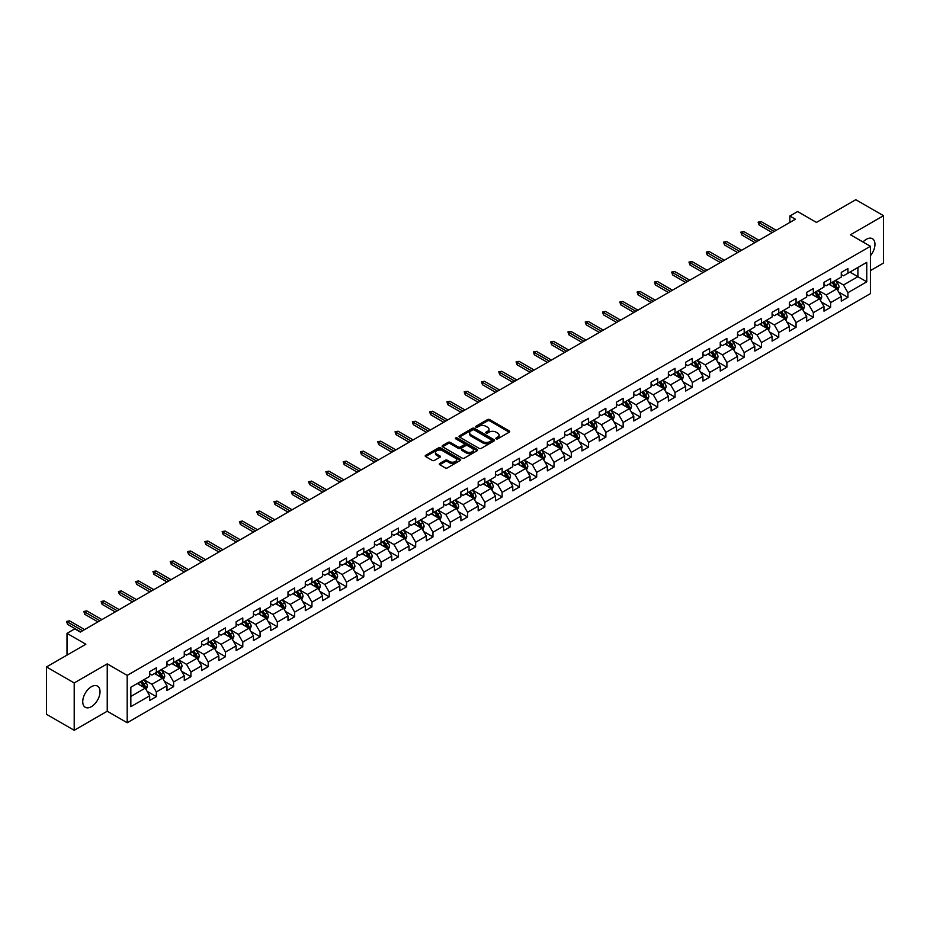 <?xml version="1.0" encoding="UTF-8"?>
<svg xmlns="http://www.w3.org/2000/svg" width="930" height="930" viewBox="0 0 930 930"><rect width="100%" height="100%" fill="white"/><g stroke="black" fill="none" stroke-linecap="round" stroke-linejoin="round"><path stroke-width="1.4" d="M496.178 438.844A1.081 0.616 0 0 0 497.701 438.844L509.256 432.171A1.535 0.884 0 0 0 509.71 431.543A1.535 0.884 0 0 0 509.256 430.916L489.68 419.616A1.535 0.884 0 0 0 487.494 419.616L475.939 426.289A1.081 0.616 0 0 0 477.462 427.161L478.962 426.3A4.929 2.848 0 0 1 485.925 426.3L487.553 427.242A4.929 2.848 0 0 1 488.994 429.253A4.929 2.848 0 0 1 487.553 431.264L486.053 432.125A1.081 0.616 0 0 0 487.576 433.008L489.075 432.148A4.929 2.848 0 0 1 496.039 432.148L497.666 433.089A4.929 2.848 0 0 1 499.108 435.089A4.929 2.848 0 0 1 497.666 437.1L496.178 437.972A1.081 0.616 0 0 0 496.178 438.844L496.178 437.972M91.384 706.684A12.229 7.056 120 0 0 99.371 695.907A12.229 7.056 120 0 0 97.499 686.108A12.229 7.056 120 0 0 91.384 686.724A12.229 7.056 120 0 0 83.398 697.488A12.229 7.056 120 0 0 85.269 707.288A12.229 7.056 120 0 0 91.384 706.684M870.422 255.715A12.229 7.056 120 0 0 872.433 238.708A12.229 7.056 120 0 0 866.318 239.312A12.229 7.056 120 0 0 862.994 241.998M439.739 463.454A1.535 0.884 0 0 0 439.286 464.082A1.535 0.884 0 0 0 439.739 464.709L445.238 467.883A1.535 0.884 0 0 0 447.411 467.883L460.245 460.466A1.535 0.884 0 0 0 460.699 459.839A1.535 0.884 0 0 0 460.245 459.211L440.669 447.911A1.535 0.884 0 0 0 438.495 447.911L425.649 455.316A1.535 0.884 0 0 0 425.208 455.944A1.535 0.884 0 0 0 425.649 456.572L432.287 460.408A1.535 0.884 0 0 0 434.461 460.408L439.96 457.235A1.535 0.884 0 0 0 440.413 456.607A1.535 0.884 0 0 0 439.96 455.979L436.67 454.073A4.115 2.372 0 0 1 435.461 452.399A4.115 2.372 0 0 1 438.007 450.201A4.115 2.372 0 0 1 442.482 450.713L455.375 458.165A4.115 2.372 0 0 1 456.584 459.839A4.115 2.372 0 0 1 454.049 462.036A4.115 2.372 0 0 1 449.562 461.524L447.411 460.28A1.535 0.884 0 0 0 445.238 460.28L439.739 463.454L439.739 464.709M870.422 270.607L883.5 263.05L883.5 215.702L855.798 199.706L816.447 222.421L797.603 211.54L789.849 216.027L795.394 219.224L80.306 632.075L74.76 628.878L67.007 633.353L67.007 655.104M74.202 682.946L74.202 730.294L107.241 711.229L107.241 663.869L74.202 682.946L46.5 666.95L85.851 644.234L67.007 633.353M107.241 663.869L127.189 675.389L870.422 246.287L870.422 293.636L127.189 722.75L127.189 675.389M883.5 215.702L850.473 234.767L870.422 246.287M479.066 448.341A1.535 0.884 0 0 0 481.24 448.341L494.086 440.936A1.535 0.884 0 0 0 494.528 440.309A1.535 0.884 0 0 0 494.086 439.681L474.498 428.37A1.535 0.884 0 0 0 472.324 428.37L459.49 435.786A1.535 0.884 0 0 0 459.036 436.414A1.535 0.884 0 0 0 459.49 437.042L479.066 448.341M456.165 439.076A1.081 0.616 0 0 1 457.258 439.227L477.148 450.713L464.326 458.118A1.535 0.884 0 0 1 462.152 458.118L442.564 446.807L448.062 443.656L448.062 442.378L442.564 445.551A1.535 0.884 0 0 0 442.122 446.179A1.535 0.884 0 0 0 442.564 446.807L442.564 445.551M448.062 443.656A1.535 0.884 0 0 1 450.236 443.656L450.236 442.378A1.535 0.884 0 0 0 448.062 442.378M450.236 442.378L458.176 446.97A1.535 0.884 0 0 0 460.362 446.97L464 444.866A1.535 0.884 0 0 0 464.454 444.238A1.535 0.884 0 0 0 464 443.61L455.735 438.832A1.081 0.616 0 0 1 457.258 437.949L477.16 449.446A1.535 0.884 0 0 1 477.613 450.074A1.535 0.884 0 0 1 477.16 450.701L477.16 449.446M74.202 730.294L46.5 714.298L46.5 666.95M147.079 691.292L156.333 696.64L156.333 691.967L166.97 685.829L166.97 690.49L173.619 686.654L173.619 681.981L184.268 675.843L184.268 680.516L190.917 676.668L190.917 672.006L201.554 665.857L201.554 670.53L208.204 666.694L208.204 662.021L218.841 655.871L218.841 660.544L225.49 656.708L225.49 652.035L236.127 645.897L236.127 650.57L242.788 646.722L242.788 642.06L253.425 635.911L253.425 640.584L260.075 636.748L260.075 632.075L270.711 625.925L270.711 630.598L277.361 626.762L277.361 622.089L287.998 615.951L287.998 620.624L294.647 616.776L294.647 612.114L305.296 605.965L305.296 610.638L311.945 606.802L311.945 602.129L322.582 595.979L322.582 600.652L329.232 596.816L329.232 592.143L339.869 586.005L339.869 590.678L346.518 586.83L346.518 582.157L357.167 576.019L357.167 580.692L363.816 576.856L363.816 572.183L374.453 566.033L374.453 570.706L381.102 566.87L381.102 562.197L391.739 556.059L391.739 560.732L398.389 556.884L398.389 552.211L409.026 546.073L409.026 550.746L415.675 546.91L415.675 542.237L426.324 536.087L426.324 540.76L432.973 536.924L432.973 532.251L443.61 526.113L443.61 530.774L450.26 526.938L450.26 522.265L460.896 516.127L460.896 520.8L467.546 516.964L467.546 512.291L478.194 506.141L478.194 510.814L484.844 506.978L484.844 502.305L495.481 496.167L495.481 500.828L502.13 496.992L502.13 492.319L512.767 486.181L512.767 490.854L519.417 487.018L519.417 482.345L530.053 476.195L530.053 480.868L536.703 477.032L536.703 472.359L547.351 466.221L547.351 470.882L554.001 467.046L554.001 462.373L564.638 456.235L564.638 460.908L571.287 457.06L571.287 452.399L581.924 446.249L581.924 450.922L588.574 447.086L588.574 442.413L599.222 436.275L599.222 440.936L605.872 437.1L605.872 432.427L616.509 426.289L616.509 430.962L623.158 427.114L623.158 422.452L633.795 416.303L633.795 420.976L640.444 417.14L640.444 412.467L651.081 406.329L651.081 410.99L657.731 407.154L657.731 402.481L668.379 396.343L668.379 401.016L675.029 397.168L675.029 392.507L685.666 386.357L685.666 391.03L692.315 387.194L692.315 382.521L702.952 376.371L702.952 381.044L709.602 377.208L709.602 372.535L720.25 366.397L720.25 371.07L726.9 367.222L726.9 362.561L737.537 356.411L737.537 361.084L744.186 357.248L744.186 352.575L754.823 346.425L754.823 351.098L761.472 347.262L761.472 342.589L772.109 336.451L772.109 341.124L778.759 337.276L778.759 332.615L789.407 326.465L789.407 331.138L796.057 327.302L796.057 322.629L806.694 316.479L806.694 321.152L813.343 317.316L813.343 312.643L823.98 306.505L823.98 311.178L830.63 307.33L830.63 302.657L841.278 296.519L841.278 301.192L847.928 297.356L847.928 292.683L866.76 281.802L866.76 262.353L857.902 267.468L857.902 276.687L866.76 281.802M156.333 696.64L149.684 700.476L149.684 695.803L130.839 706.684L130.839 687.235L149.684 676.354L149.684 671.681L156.333 667.845L156.333 672.518L166.97 666.368L166.97 661.695L173.619 657.859L173.619 662.532L184.268 656.382L184.268 651.721L190.917 647.873L190.917 652.546L201.554 646.408L201.554 641.735L208.204 637.899L208.204 642.572L218.841 636.422L218.841 631.749L225.49 627.913L225.49 632.586L236.127 626.436L236.127 621.775L242.788 617.927L242.788 622.6L253.425 616.462L253.425 611.789L260.075 607.953L260.075 612.626L270.711 606.476L270.711 601.803L277.361 597.967L277.361 602.64L287.998 596.49L287.998 591.829L294.647 587.981L294.647 592.654L305.296 586.516L305.296 581.843L311.945 578.007L311.945 582.668L322.582 576.53L322.582 571.857L329.232 568.021L329.232 572.694L339.869 566.544L339.869 561.883L346.518 558.035L346.518 562.708L357.167 556.57L357.167 551.897L363.816 548.061L363.816 552.722L374.453 546.584L374.453 541.911L381.102 538.075L381.102 542.748L391.739 536.598L391.739 531.937L398.389 528.089L398.389 532.762L409.026 526.624L409.026 521.951L415.675 518.115L415.675 522.776L426.324 516.638L426.324 511.965L432.973 508.129L432.973 512.802L443.61 506.652L443.61 501.979L450.26 498.143L450.26 502.816L460.896 496.678L460.896 492.005L467.546 488.169L467.546 492.83L478.194 486.692L478.194 482.019L484.844 478.183L484.844 482.856L495.481 476.706L495.481 472.033L502.13 468.197L502.13 472.87L512.767 466.732L512.767 462.059L519.417 458.223L519.417 462.884L530.053 456.746L530.053 452.073L536.703 448.237L536.703 452.91L547.351 446.76L547.351 442.087L554.001 438.251L554.001 442.924L564.638 436.786L564.638 432.113L571.287 428.265L571.287 432.938L581.924 426.8L581.924 422.127L588.574 418.291L588.574 422.964L599.222 416.814L599.222 412.141L605.872 408.305L605.872 412.978L616.509 406.84L616.509 402.167L623.158 398.319L623.158 402.992L633.795 396.854L633.795 392.181L640.444 388.345L640.444 393.018L651.081 386.868L651.081 382.195L657.731 378.359L657.731 383.032L668.379 376.894L668.379 372.221L675.029 368.373L675.029 373.046L685.666 366.908L685.666 362.235L692.315 358.399L692.315 363.072L702.952 356.922L702.952 352.249L709.602 348.413L709.602 353.086L720.25 346.937L720.25 342.275L726.9 338.427L726.9 343.1L737.537 336.962L737.537 332.289L744.186 328.453L744.186 333.126L754.823 326.976L754.823 322.303L761.472 318.467L761.472 323.14L772.109 316.991L772.109 312.329L778.759 308.481L778.759 313.154L789.407 307.016L789.407 302.343L796.057 298.507L796.057 303.168L806.694 297.03L806.694 292.357L813.343 288.521L813.343 293.194L823.98 287.045L823.98 282.383L830.63 278.535L830.63 283.208L841.278 277.07L841.278 272.397L847.928 268.561L847.928 273.222L866.76 262.353M154.566 673.541L162.541 678.144L151.904 684.282L143.918 679.679M149.684 673.797L151.904 675.075L156.333 672.518M151.904 684.282L156.333 691.967M162.541 678.144L166.97 685.829M171.852 663.555L179.827 668.159L169.19 674.308L161.216 669.693M166.97 663.811L169.19 665.09L173.619 662.532M169.19 674.308L173.619 681.981M179.827 668.159L184.268 675.843M189.139 653.569L197.125 658.184L186.477 664.322L178.502 659.719M184.268 653.825L186.477 655.104L190.917 652.546M186.477 664.322L190.917 672.006M197.125 658.184L201.554 665.857M206.425 643.595L214.412 648.198L203.775 654.336L195.788 649.733M201.554 643.851L203.775 645.129L208.204 642.572M203.775 654.336L208.204 662.021M214.412 648.198L218.841 655.871M223.723 633.609L231.698 638.213L221.061 644.362L213.075 639.747M218.841 633.865L221.061 635.144L225.49 632.586M221.061 644.362L225.49 652.035M231.698 638.213L236.127 645.897M241.01 623.623L248.984 628.238L238.347 634.376L230.373 629.773M236.127 623.879L238.347 625.158L242.788 622.6M238.347 634.376L242.788 642.06M248.984 628.238L253.425 635.911M258.296 613.649L266.282 618.252L255.634 624.39L247.659 619.787M253.425 613.905L255.634 615.183L260.075 612.626M255.634 624.39L260.075 632.075M266.282 618.252L270.711 625.925M275.594 603.663L283.569 608.267L272.932 614.416L264.945 609.801M270.711 603.919L272.932 605.198L277.361 602.64M272.932 614.416L277.361 622.089M283.569 608.267L287.998 615.951M292.88 593.677L300.855 598.292L290.218 604.43L282.243 599.827M287.998 593.933L290.218 595.212L294.647 592.654M290.218 604.43L294.647 612.114M300.855 598.292L305.296 605.965M310.167 583.703L318.153 588.306L307.505 594.444L299.53 589.841M305.296 583.959L307.505 585.237L311.945 582.668M307.505 594.444L311.945 602.129M318.153 588.306L322.582 595.979M327.453 573.717L335.439 578.321L324.803 584.47L316.816 579.855M322.582 573.973L324.803 575.251L329.232 572.694M324.803 584.47L329.232 592.143M335.439 578.321L339.869 586.005M344.751 563.731L352.726 568.346L342.089 574.484L334.103 569.881M339.869 563.987L342.089 565.266L346.518 562.708M342.089 574.484L346.518 582.157M352.726 568.346L357.167 576.019M362.037 553.757L370.012 558.36L359.375 564.498L351.401 559.895M357.167 554.013L359.375 555.291L363.816 552.722M359.375 564.498L363.816 572.183M370.012 558.36L374.453 566.033M379.324 543.771L387.31 548.375L376.662 554.524L368.687 549.909M374.453 544.027L376.662 545.306L381.102 542.748M376.662 554.524L381.102 562.197M387.31 548.375L391.739 556.059M396.622 533.785L404.597 538.389L393.96 544.538L385.973 539.935M391.739 534.041L393.96 535.32L398.389 532.762M393.96 544.538L398.389 552.211M404.597 538.389L409.026 546.073M413.908 523.799L421.883 528.414L411.246 534.552L403.271 529.949M409.026 524.067L411.246 525.345L415.675 522.776M411.246 534.552L415.675 542.237M421.883 528.414L426.324 536.087M431.195 513.825L439.181 518.428L428.532 524.578L420.558 519.963M426.324 514.081L428.532 515.36L432.973 512.802M428.532 524.578L432.973 532.251M439.181 518.428L443.61 526.113M448.481 503.839L456.467 508.443L445.83 514.592L437.844 509.989M443.61 504.095L445.83 505.374L450.26 502.816M445.83 514.592L450.26 522.265M456.467 508.443L460.896 516.127M465.779 493.853L473.754 498.468L463.117 504.606L455.13 500.003M460.896 494.109L463.117 495.399L467.546 492.83M463.117 504.606L467.546 512.291M473.754 498.468L478.194 506.141M483.065 483.879L491.04 488.483L480.403 494.632L472.428 490.017M478.194 484.135L480.403 485.414L484.844 482.856M480.403 494.632L484.844 502.305M491.04 488.483L495.481 496.167M497.701 484.646L489.715 480.043M502.13 492.319L497.69 484.646L508.338 478.497L500.352 473.893M495.481 474.149L497.701 475.428M508.338 478.497L512.767 486.181M502.13 472.87L497.69 475.428M517.65 463.907L525.624 468.522L514.988 474.66L507.001 470.057M512.767 464.163L514.988 465.453L519.417 462.884M514.988 474.66L519.417 482.345M525.624 468.522L530.053 476.195M534.936 453.933L542.911 458.537L532.274 464.675L524.299 460.071M530.053 454.189L532.274 455.468L536.703 452.91M532.274 464.675L536.703 472.359M542.911 458.537L547.351 466.221M552.222 443.947L560.209 448.551L549.56 454.7L541.586 450.085M547.351 444.203L549.56 445.482L554.001 442.924M549.56 454.7L554.001 462.373M560.209 448.551L564.638 456.235M569.509 433.961L577.495 438.576L566.858 444.714L558.872 440.111M564.638 434.217L566.858 435.496L571.287 432.938M566.858 444.714L571.287 452.399M577.495 438.576L581.924 446.249M586.807 423.987L594.782 428.591L584.145 434.728L576.158 430.125M581.924 424.243L584.145 425.522L588.574 422.964M584.145 434.728L588.574 442.413M594.782 428.591L599.222 436.275M604.093 414.001L612.068 418.605L601.431 424.754L593.456 420.139M599.222 414.257L601.431 415.536L605.872 412.978M601.431 424.754L605.872 432.427M612.068 418.605L616.509 426.289M621.38 404.015L629.366 408.63L618.729 414.768L610.743 410.165M616.509 404.271L618.729 405.55L623.158 402.992M618.729 414.768L623.158 422.452M629.366 408.63L633.795 416.303M638.678 394.041L646.652 398.645L636.015 404.783L628.029 400.179M633.795 394.297L636.015 395.575L640.444 393.018M636.015 404.783L640.444 412.467M646.652 398.645L651.081 406.329M655.964 384.055L663.939 388.659L653.302 394.808L645.327 390.193M651.081 384.311L653.302 385.59L657.731 383.032M653.302 394.808L657.731 402.481M663.939 388.659L668.379 396.343M673.25 374.069L681.237 378.684L670.588 384.822L662.613 380.219M668.379 374.325L670.588 375.604L675.029 373.046M670.588 384.822L675.029 392.507M681.237 378.684L685.666 386.357M690.537 364.095L698.523 368.699L687.886 374.837L679.9 370.233M685.666 364.351L687.886 365.63L692.315 363.072M687.886 374.837L692.315 382.521M698.523 368.699L702.952 376.371M707.835 354.109L715.809 358.713L705.173 364.862L697.198 360.247M702.952 354.365L705.173 355.644L709.602 353.086M705.173 364.862L709.602 372.535M715.809 358.713L720.25 366.397M725.121 344.123L733.096 348.738L722.459 354.876L714.484 350.273M720.25 344.379L722.459 345.658L726.9 343.1M722.459 354.876L726.9 362.561M733.096 348.738L737.537 356.411M742.407 334.149L750.394 338.752L739.757 344.891L731.771 340.287M737.537 334.405L739.757 335.684L744.186 333.126M739.757 344.891L744.186 352.575M750.394 338.752L754.823 346.425M759.705 324.163L767.68 328.767L757.043 334.916L749.057 330.301M754.823 324.419L757.043 325.698L761.472 323.14M757.043 334.916L761.472 342.589M767.68 328.767L772.109 336.451M776.992 314.177L784.967 318.792L774.33 324.93L766.355 320.327M772.109 314.433L774.33 315.712L778.759 313.154M774.33 324.93L778.759 332.615M784.967 318.792L789.407 326.465M794.278 304.203L802.265 308.807L791.616 314.945L783.641 310.341M789.407 304.459L791.616 305.738L796.057 303.168M791.616 314.945L796.057 322.629M802.265 308.807L806.694 316.479M811.565 294.217L819.551 298.821L808.914 304.97L800.928 300.355M806.694 294.473L808.914 295.752L813.343 293.194M808.914 304.97L813.343 312.643M819.551 298.821L823.98 306.505M828.863 284.231L836.837 288.846L826.2 294.984L818.226 290.381M823.98 284.487L826.2 285.766L830.63 283.208M826.2 294.984L830.63 302.657M836.837 288.846L841.278 296.519M849.915 272.072L857.902 276.687L843.487 284.999L835.512 280.395M841.278 274.513L843.487 275.792L847.928 273.222M843.487 284.999L847.928 292.683M107.241 711.229L127.189 722.75M789.849 216.027L789.849 222.421M130.839 696.442L145.254 688.13L137.268 683.515M145.254 688.13L149.684 695.803M838.674 292.008L847.928 297.356M821.376 301.994L830.63 307.33M804.09 311.969L813.343 317.316M786.803 321.954L796.057 327.302M769.505 331.94L778.759 337.276M752.219 341.915L761.472 347.262M734.933 351.9L744.186 357.248M717.646 361.886L726.9 367.222M700.348 371.861L709.602 377.208M683.062 381.846L692.315 387.194M665.775 391.832L675.029 397.168M648.477 401.807L657.731 407.154M631.191 411.792L640.444 417.14M613.905 421.778L623.158 427.114M596.618 431.764L605.872 437.1M579.32 441.738L588.574 447.086M562.034 451.724L571.287 457.06M544.748 461.71L554.001 467.046M527.45 471.684L536.703 477.032M510.163 481.67L519.417 487.018M492.877 491.656L502.13 496.992M475.579 501.63L484.844 506.978M458.292 511.616L467.546 516.964M441.006 521.602L450.26 526.938M423.72 531.576L432.973 536.924M406.422 541.562L415.675 546.91M389.135 551.548L398.389 556.884M371.849 561.522L381.102 566.87M354.551 571.508L363.816 576.856M337.265 581.494L346.518 586.83M319.978 591.468L329.232 596.816M302.692 601.454L311.945 606.802M285.394 611.44L294.647 616.776M268.107 621.414L277.361 626.762M250.821 631.4L260.075 636.748M233.523 641.386L242.788 646.722M216.237 651.36L225.49 656.708M198.95 661.346L208.204 666.694M181.664 671.332L190.917 676.668M164.366 681.306L173.619 686.654M496.608 438.995L497.666 438.379A4.929 2.848 0 0 0 499.108 436.379L499.108 435.089M488.994 429.253L488.994 430.532A4.929 2.848 0 0 1 487.553 432.543L486.483 433.159M509.256 430.916L509.256 432.171L489.68 420.895A1.535 0.884 0 0 0 487.494 420.895L476.369 427.312M494.086 439.681L494.086 440.936L474.498 429.648A1.535 0.884 0 0 0 472.324 429.648L459.501 437.053L459.49 435.786M491.366 440.75A1.081 0.616 0 0 0 491.366 439.867L474.172 429.939A1.081 0.616 0 0 0 472.649 429.939L471.068 430.857A4.929 2.848 0 0 0 469.627 432.869A4.929 2.848 0 0 0 471.068 434.88L482.821 441.657A4.929 2.848 0 0 0 489.785 441.657L491.366 440.75L491.366 442.029A1.081 0.616 0 0 0 491.679 441.587L491.679 440.309M469.627 432.869L469.627 434.147A4.929 2.848 0 0 0 471.068 436.158L471.068 434.88M491.366 442.029L489.785 442.936A4.929 2.848 0 0 1 482.821 442.936L471.068 436.158M450.236 443.656L458.176 448.248A1.535 0.884 0 0 0 460.362 448.248L464 446.144A1.535 0.884 0 0 0 464.454 445.517L464.454 444.238M466.418 451.724A4.115 2.372 0 0 0 470.906 452.236A4.115 2.372 0 0 0 473.451 450.039A4.115 2.372 0 0 0 472.242 448.365L467.697 445.737A1.535 0.884 0 0 0 465.523 445.737L461.885 447.842A1.535 0.884 0 0 0 461.431 448.469A1.535 0.884 0 0 0 461.885 449.097L466.418 451.724L466.418 453.003A4.115 2.372 0 0 0 470.906 453.515A4.115 2.372 0 0 0 473.451 451.317L473.451 450.039M461.431 448.469L461.431 449.748A1.535 0.884 0 0 0 461.885 450.376L461.885 449.097M466.418 453.003L461.885 450.376M456.584 459.839L456.584 461.117A4.115 2.372 0 0 1 454.049 463.314A4.115 2.372 0 0 1 449.562 462.803L447.411 461.559A1.535 0.884 0 0 0 445.238 461.559L439.762 464.721M435.461 452.399L435.461 453.677A4.115 2.372 0 0 0 436.67 455.363L436.67 454.073M439.937 457.246L436.67 455.363M460.245 459.211L460.245 460.466L440.669 449.19A1.535 0.884 0 0 0 438.495 449.19L425.673 456.584L425.649 455.316M837.721 290.358L839.034 287.033A4.15 2.395 -120 0 0 837.709 283.499L835.419 280.442M831.432 285.719L829.874 283.65M831.99 282.429L834.268 285.487A4.15 2.395 60 0 1 835.466 287.986L836.791 287.219A4.15 2.395 -120 0 0 835.605 284.719L833.315 281.662M832.28 282.267L834.815 285.65A2.116 1.221 60 0 1 835.198 286.289L836.791 287.219M774.225 231.442L759.124 222.723L759.124 225.037L758.124 222.154L759.124 222.723L761.124 221.573L776.213 230.291M759.124 225.037L772.226 232.593M758.124 222.154L761.124 221.573M820.423 300.344L821.748 297.019A4.15 2.395 -120 0 0 820.423 293.485L818.133 290.427M814.145 295.705L812.588 293.624M814.692 292.415L816.982 295.461A4.15 2.395 60 0 1 818.168 297.96L819.504 297.193A4.15 2.395 -120 0 0 818.319 294.694L816.029 291.648M814.982 292.241L817.528 295.635A2.116 1.221 60 0 1 817.912 296.275L819.504 297.193M803.136 310.318L804.45 307.005A4.15 2.395 -120 0 0 803.125 303.459L800.846 300.413M796.859 305.679L795.301 303.61M797.405 302.39L799.695 305.447A4.15 2.395 60 0 1 800.881 307.946L802.206 307.179A4.15 2.395 -120 0 0 801.021 304.68L798.731 301.622M797.696 302.227L800.23 305.61A2.116 1.221 60 0 1 800.614 306.261L802.206 307.179M756.927 241.428L741.838 232.709L741.838 235.011L740.838 232.14L741.838 232.709L743.826 231.558L758.927 240.277M741.838 235.011L754.939 242.579M740.838 232.14L743.826 231.558M739.641 251.402L724.54 242.695L724.54 244.997L723.552 242.114L724.54 242.695L726.539 241.544L741.64 250.251M724.54 244.997L737.641 252.565M723.552 242.114L726.539 241.544M785.85 320.304L787.164 316.979A4.15 2.395 -120 0 0 785.838 313.445L783.548 310.388M779.561 315.665L778.015 313.596M780.119 312.375L782.409 315.433A4.15 2.395 60 0 1 783.595 317.932L784.92 317.165A4.15 2.395 -120 0 0 783.734 314.666L781.444 311.608M780.41 312.213L782.944 315.596A2.116 1.221 60 0 1 783.327 316.235L784.92 317.165M768.552 330.29L769.877 326.965A4.15 2.395 -120 0 0 768.552 323.431L766.262 320.373M762.275 325.651L760.717 323.57M762.821 322.361L765.111 325.407A4.15 2.395 60 0 1 766.308 327.906L767.634 327.139A4.15 2.395 -120 0 0 766.448 324.64L764.158 321.594M763.112 322.187L765.657 325.581A2.116 1.221 60 0 1 766.041 326.221L767.634 327.139M751.266 340.264L752.591 336.951A4.15 2.395 -120 0 0 751.254 333.405L748.976 330.359M744.988 335.625L743.43 333.556M745.535 332.336L747.825 335.393A4.15 2.395 60 0 1 749.01 337.892L750.347 337.125A4.15 2.395 -120 0 0 749.15 334.626L746.871 331.568M745.825 332.173L748.359 335.556A2.116 1.221 60 0 1 748.743 336.207L750.347 337.125M722.354 261.388L707.253 252.669L707.253 254.983L706.254 252.1L707.253 252.669L709.253 251.519L724.342 260.237M707.253 254.983L720.355 262.539M706.254 252.1L709.253 251.519M705.056 271.374L689.967 262.655L689.967 264.957L688.967 262.086L689.967 262.655L691.967 261.504L707.056 270.223M689.967 264.957L703.068 272.525M688.967 262.086L691.967 261.504M687.77 281.36L672.681 272.641L672.681 274.943L671.681 272.06L672.681 272.641L674.669 271.49L689.769 280.197M672.681 274.943L685.782 282.511M671.681 272.06L674.669 271.49M733.979 350.25L735.293 346.925A4.15 2.395 -120 0 0 733.968 343.391L731.678 340.334M727.69 345.611L726.144 343.542M728.248 342.321L730.538 345.379A4.15 2.395 60 0 1 731.724 347.878L733.049 347.111A4.15 2.395 -120 0 0 731.864 344.612L729.573 341.554M728.539 342.159L731.073 345.542A2.116 1.221 60 0 1 731.457 346.181L733.049 347.111M670.484 291.334L655.383 282.615L655.383 284.929L654.394 282.046L655.383 282.615L657.382 281.465L672.471 290.183M655.383 284.929L668.484 292.485M654.394 282.046L657.382 281.465M716.693 360.236L718.007 356.911A4.15 2.395 -120 0 0 716.681 353.377L714.391 350.319M710.404 355.597L708.846 353.516M710.962 352.307L713.24 355.353A4.15 2.395 60 0 1 714.438 357.852L715.763 357.085A4.15 2.395 -120 0 0 714.577 354.586L712.287 351.54M711.241 352.133L713.787 355.527A2.116 1.221 60 0 1 714.17 356.167L715.763 357.085M653.197 301.32L638.096 292.601L638.096 294.903L637.096 292.032L638.096 292.601L640.096 291.45L655.185 300.169M638.096 294.903L651.198 302.471M637.096 292.032L640.096 291.45M699.395 370.21L700.72 366.897A4.15 2.395 -120 0 0 699.395 363.351L697.105 360.305M693.117 365.571L691.56 363.502M693.664 362.281L695.954 365.339A4.15 2.395 60 0 1 697.14 367.838L698.477 367.071A4.15 2.395 -120 0 0 697.279 364.572L695.001 361.514M693.954 362.119L696.5 365.502A2.116 1.221 60 0 1 696.884 366.153L698.477 367.071M635.899 311.306L620.81 302.587L620.81 304.889L619.81 302.006L620.81 302.587L622.798 301.436L637.899 310.143M620.81 304.889L633.911 312.457M619.81 302.006L622.798 301.436M682.109 380.196L683.422 376.871A4.15 2.395 -120 0 0 682.097 373.337L679.818 370.279M675.831 375.557L674.273 373.488M676.377 372.267L678.668 375.325A4.15 2.395 60 0 1 679.853 377.824L681.179 377.057A4.15 2.395 -120 0 0 679.993 374.558L677.703 371.5M676.668 372.105L679.202 375.488A2.116 1.221 60 0 1 679.586 376.127L681.179 377.057M618.613 321.28L603.512 312.573L603.512 314.875L602.524 311.992L603.512 312.573L605.511 311.411L620.612 320.129M603.512 314.875L616.613 322.431M602.524 311.992L605.511 311.411M664.822 390.182L666.136 386.857A4.15 2.395 -120 0 0 664.811 383.323L662.52 380.265M658.533 385.543L656.987 383.462M659.091 382.253L661.381 385.299A4.15 2.395 60 0 1 662.567 387.798L663.892 387.031A4.15 2.395 -120 0 0 662.706 384.532L660.416 381.486M659.382 382.079L661.916 385.473A2.116 1.221 60 0 1 662.3 386.113L663.892 387.031M601.326 331.266L586.226 322.547L586.226 324.849L585.226 321.978L586.226 322.547L588.225 321.396L603.314 330.115M586.226 324.849L599.327 332.417M585.226 321.978L588.225 321.396M647.524 400.156L648.849 396.843A4.15 2.395 -120 0 0 647.524 393.309L645.234 390.251M641.247 395.517L639.689 393.448M641.793 392.228L644.083 395.285A4.15 2.395 60 0 1 645.269 397.784L646.606 397.017A4.15 2.395 -120 0 0 645.42 394.518L643.13 391.46M642.084 392.065L644.63 395.459A2.116 1.221 60 0 1 645.013 396.099L646.606 397.017M584.028 341.252L568.939 332.533L568.939 334.835L567.939 331.952L568.939 332.533L570.927 331.382L586.028 340.089M568.939 334.835L582.041 342.403M567.939 331.952L570.927 331.382M630.238 410.142L631.551 406.817A4.15 2.395 -120 0 0 630.226 403.283L627.948 400.237M623.96 405.503L622.403 403.434M624.507 402.213L626.797 405.271A4.15 2.395 60 0 1 627.983 407.77L629.319 407.003A4.15 2.395 -120 0 0 628.122 404.504L625.844 401.446M624.797 402.051L627.332 405.434A2.116 1.221 60 0 1 627.715 406.073L629.319 407.003M566.742 351.226L551.653 342.519L551.653 344.821L550.653 341.938L551.653 342.519L553.641 341.356L568.742 350.075M551.653 344.821L564.743 352.377M550.653 341.938L553.641 341.356M612.951 420.127L614.265 416.803A4.15 2.395 -120 0 0 612.94 413.269L610.65 410.211M606.662 415.489L605.116 413.408M607.22 412.199L609.51 415.245A4.15 2.395 60 0 1 610.696 417.744L612.021 416.977A4.15 2.395 -120 0 0 610.836 414.478L608.546 411.432M607.511 412.025L610.045 415.419A2.116 1.221 60 0 1 610.429 416.059L612.021 416.977M549.456 361.212L534.355 352.493L534.355 354.795L533.367 351.924L534.355 352.493L536.354 351.342L551.444 360.061M534.355 354.795L547.456 362.363M533.367 351.924L536.354 351.342M595.665 430.102L596.979 426.789A4.15 2.395 -120 0 0 595.653 423.255L593.363 420.197M589.376 425.475L587.818 423.394M589.934 422.174L592.212 425.231A4.15 2.395 60 0 1 593.41 427.73L594.735 426.963A4.15 2.395 -120 0 0 593.549 424.464L591.259 421.406M590.213 422.011L592.759 425.405A2.116 1.221 60 0 1 593.142 426.045L594.735 426.963M532.169 371.198L517.068 362.479L517.068 364.781L516.069 361.898L517.068 362.479L519.068 361.328L534.157 370.047M517.068 364.781L530.17 372.349M516.069 361.898L519.068 361.328M578.367 440.088L579.692 436.763A4.15 2.395 -120 0 0 578.367 433.229L576.077 430.183M572.09 435.449L570.532 433.38M572.636 432.159L574.926 435.217A4.15 2.395 60 0 1 576.112 437.716L577.449 436.949A4.15 2.395 -120 0 0 576.251 434.45L573.973 431.392M572.927 431.997L575.461 435.38A2.116 1.221 60 0 1 575.856 436.031L577.449 436.949M514.871 381.172L499.782 372.465L499.782 374.767L498.782 371.884L499.782 372.465L501.77 371.314L516.871 380.021M499.782 374.767L512.883 382.323M498.782 371.884L501.77 371.314M561.081 450.074L562.394 446.749A4.15 2.395 -120 0 0 561.069 443.215L558.791 440.157M554.803 445.435L553.245 443.354M555.35 442.145L557.64 445.203A4.15 2.395 60 0 1 558.825 447.69L560.151 446.923A4.15 2.395 -120 0 0 558.965 444.424L556.675 441.378M555.64 441.971L558.174 445.365A2.116 1.221 60 0 1 558.558 446.005L560.151 446.923M497.585 391.158L482.484 382.439L482.484 384.741L481.496 381.87L482.484 382.439L484.484 381.288L499.584 390.007M482.484 384.741L495.585 392.309M481.496 381.87L484.484 381.288M543.794 460.059L545.108 456.735A4.15 2.395 -120 0 0 543.783 453.201L541.493 450.143M537.505 455.421L535.959 453.34M538.063 452.131L540.342 455.177A4.15 2.395 60 0 1 541.539 457.676L542.864 456.909A4.15 2.395 -120 0 0 541.678 454.41L539.388 451.352M538.354 451.957L540.888 455.351A2.116 1.221 60 0 1 541.272 455.991L542.864 456.909M480.299 401.144L465.198 392.425L465.198 394.727L464.198 391.844L465.198 392.425L467.197 391.274L482.286 399.993M465.198 394.727L478.299 402.295M464.198 391.844L467.197 391.274M526.496 470.034L527.822 466.721A4.15 2.395 -120 0 0 526.496 463.175L524.206 460.129M520.219 465.395L518.661 463.326M520.765 462.105L523.055 465.163A4.15 2.395 60 0 1 524.241 467.662L525.578 466.895A4.15 2.395 -120 0 0 524.392 464.396L522.102 461.338M521.056 461.943L523.602 465.325A2.116 1.221 60 0 1 523.985 465.976L525.578 466.895M463 411.118L447.911 402.411L447.911 404.713L446.912 401.83L447.911 402.411L449.899 401.26L465 409.967M447.911 404.713L461.013 412.269M446.912 401.83L449.899 401.26M509.21 480.02L510.524 476.695A4.15 2.395 -120 0 0 509.198 473.161L506.92 470.103M502.932 475.381L501.375 473.3M503.479 472.091L505.769 475.149A4.15 2.395 60 0 1 506.955 477.636L508.292 476.869A4.15 2.395 -120 0 0 507.094 474.381L504.816 471.324M503.769 471.928L506.304 475.311A2.116 1.221 60 0 1 506.687 475.951L508.292 476.869M445.714 421.104L430.625 412.385L430.625 414.687L429.625 411.816L430.625 412.385L432.613 411.234L447.714 419.953M430.625 414.687L443.715 422.255M429.625 411.816L432.613 411.234M491.924 490.005L493.237 486.681A4.15 2.395 -120 0 0 491.912 483.147L489.622 480.089M485.634 485.367L484.088 483.286M486.192 482.077L488.483 485.123A4.15 2.395 60 0 1 489.668 487.622L490.994 486.855A4.15 2.395 -120 0 0 489.808 484.356L487.518 481.31M486.483 481.903L489.017 485.297A2.116 1.221 60 0 1 489.401 485.937L490.994 486.855M428.428 431.09L413.327 422.371L413.327 424.673L412.327 421.79L413.327 422.371L415.326 421.22L430.416 429.939M413.327 424.673L426.428 432.241M412.327 421.79L415.326 421.22M474.625 499.98L475.951 496.667A4.15 2.395 -120 0 0 474.625 493.121L472.335 490.075M468.348 495.341L466.79 493.272M468.906 492.051L471.185 495.109A4.15 2.395 60 0 1 472.382 497.608L473.707 496.841A4.15 2.395 -120 0 0 472.521 494.342L470.231 491.284M469.185 491.889L471.731 495.272A2.116 1.221 60 0 1 472.115 495.923L473.707 496.841M411.141 441.064L396.041 432.357L396.041 434.659L395.041 431.776L396.041 432.357L398.04 431.206L413.129 439.913M396.041 434.659L409.142 442.215M395.041 431.776L398.04 431.206M457.339 509.966L458.664 506.641A4.15 2.395 -120 0 0 457.339 503.107L455.049 500.049M451.062 505.327L449.504 503.258M451.608 502.037L453.898 505.095A4.15 2.395 60 0 1 455.084 507.594L456.421 506.815A4.15 2.395 -120 0 0 455.223 504.327L452.945 501.27M451.899 501.875L454.433 505.257A2.116 1.221 60 0 1 454.828 505.897L456.421 506.815M393.843 451.05L378.754 442.331L378.754 444.645L377.754 441.762L378.754 442.331L380.742 441.18L395.843 449.899M378.754 444.645L391.856 452.201M377.754 441.762L380.742 441.18M440.053 519.951L441.366 516.627A4.15 2.395 -120 0 0 440.041 513.093L437.763 510.035M433.775 515.313L432.218 513.232M434.322 512.023L436.612 515.069A4.15 2.395 60 0 1 437.798 517.568L439.123 516.801A4.15 2.395 -120 0 0 437.937 514.302L435.647 511.256M434.612 511.849L437.147 515.243A2.116 1.221 60 0 1 437.53 515.883L439.123 516.801M376.557 461.036L361.456 452.317L361.456 454.619L360.468 451.736L361.456 452.317L363.456 451.166L378.557 459.885M361.456 454.619L374.558 462.187M360.468 451.736L363.456 451.166M422.766 529.926L424.08 526.613A4.15 2.395 -120 0 0 422.755 523.067L420.465 520.021M416.477 525.287L414.931 523.218M417.035 521.997L419.314 525.055A4.15 2.395 60 0 1 420.511 527.554L421.836 526.787A4.15 2.395 -120 0 0 420.651 524.288L418.361 521.23M417.326 521.835L419.86 525.218A2.116 1.221 60 0 1 420.244 525.869L421.836 526.787M359.271 471.01L344.17 462.303L344.17 464.605L343.17 461.722L344.17 462.303L346.169 461.152L361.259 469.859M344.17 464.605L357.271 472.161M343.17 461.722L346.169 461.152M405.468 539.912L406.794 536.587A4.15 2.395 -120 0 0 405.468 533.053L403.178 529.995M399.191 535.273L397.633 533.204M399.737 531.983L402.027 535.041A4.15 2.395 60 0 1 403.213 537.54L404.55 536.761A4.15 2.395 -120 0 0 403.364 534.273L401.074 531.216M400.028 531.821L402.574 535.203A2.116 1.221 60 0 1 402.957 535.843L404.55 536.761M341.973 480.996L326.883 472.277L326.883 474.591L325.884 471.708L326.883 472.277L328.871 471.126L343.972 479.845M326.883 474.591L339.985 482.147M325.884 471.708L328.871 471.126M388.182 549.897L389.496 546.573A4.15 2.395 -120 0 0 388.17 543.039L385.892 539.981M381.904 545.259L380.347 543.178M382.451 541.969L384.741 545.015A4.15 2.395 60 0 1 385.927 547.514L387.264 546.747A4.15 2.395 -120 0 0 386.066 544.248L383.788 541.202M382.742 541.795L385.276 545.189A2.116 1.221 60 0 1 385.659 545.829L387.264 546.747M324.686 490.982L309.597 482.263L309.597 484.565L308.597 481.694L309.597 482.263L311.585 481.112L326.686 489.831M309.597 484.565L322.687 492.133M308.597 481.694L311.585 481.112M370.896 559.872L372.209 556.558A4.15 2.395 -120 0 0 370.884 553.013L368.594 549.967M364.607 555.233L363.06 553.164M365.165 551.943L367.455 555.001A4.15 2.395 60 0 1 368.64 557.5L369.966 556.733A4.15 2.395 -120 0 0 368.78 554.234L366.49 551.176M365.455 551.781L367.989 555.163A2.116 1.221 60 0 1 368.373 555.815L369.966 556.733M307.4 500.956L292.299 492.249L292.299 494.551L291.299 491.668L292.299 492.249L294.299 491.098L309.388 499.805M292.299 494.551L305.4 502.107M291.299 491.668L294.299 491.098M353.598 569.858L354.923 566.533A4.15 2.395 -120 0 0 353.598 562.999L351.308 559.941M347.32 565.219L345.762 563.15M347.878 561.929L350.157 564.987A4.15 2.395 60 0 1 351.354 567.486L352.679 566.719A4.15 2.395 -120 0 0 351.494 564.219L349.203 561.162M348.157 561.767L350.703 565.149A2.116 1.221 60 0 1 351.087 565.789L352.679 566.719M290.102 510.942L275.013 502.223L275.013 504.537L274.013 501.654L275.013 502.223L277.012 501.072L292.101 509.791M275.013 504.537L288.114 512.093M274.013 501.654L277.012 501.072M336.311 579.843L337.637 576.519A4.15 2.395 -120 0 0 336.311 572.985L334.021 569.927M330.034 575.205L328.476 573.124M330.58 571.915L332.87 574.961A4.15 2.395 60 0 1 334.056 577.46L335.393 576.693A4.15 2.395 -120 0 0 334.196 574.194L331.917 571.148M330.871 571.741L333.405 575.135A2.116 1.221 60 0 1 333.8 575.775L335.393 576.693M272.816 520.928L257.726 512.209L257.726 514.511L256.727 511.64L257.726 512.209L259.714 511.058L274.815 519.777M257.726 514.511L270.828 522.079M256.727 511.64L259.714 511.058M319.025 589.818L320.339 586.505A4.15 2.395 -120 0 0 319.013 582.959L316.735 579.913M312.736 585.179L311.19 583.11M313.294 581.889L315.584 584.947A4.15 2.395 60 0 1 316.77 587.446L318.095 586.679A4.15 2.395 -120 0 0 316.909 584.18L314.619 581.122M313.584 581.727L316.119 585.11A2.116 1.221 60 0 1 316.502 585.761L318.095 586.679M255.529 530.902L240.428 522.195L240.428 524.497L239.44 521.614L240.428 522.195L242.428 521.044L257.529 529.751M240.428 524.497L253.53 532.065M239.44 521.614L242.428 521.044M301.739 599.804L303.052 596.479A4.15 2.395 -120 0 0 301.727 592.945L299.437 589.887M295.449 595.165L293.903 593.096M296.007 591.875L298.286 594.933A4.15 2.395 60 0 1 299.483 597.432L300.809 596.665A4.15 2.395 -120 0 0 299.623 594.165L297.333 591.108M296.298 591.713L298.832 595.095A2.116 1.221 60 0 1 299.216 595.735L300.809 596.665M238.243 540.888L223.142 532.169L223.142 534.483L222.142 531.6L223.142 532.169L225.141 531.018L240.231 539.737M223.142 534.483L236.243 542.039M222.142 531.6L225.141 531.018M284.441 609.789L285.766 606.465A4.15 2.395 -120 0 0 284.441 602.931L282.15 599.873M278.163 605.151L276.605 603.07M278.709 601.861L281 604.907A4.15 2.395 60 0 1 282.185 607.406L283.522 606.639A4.15 2.395 -120 0 0 282.336 604.14L280.046 601.094M279 601.687L281.546 605.081A2.116 1.221 60 0 1 281.93 605.721L283.522 606.639M220.945 550.874L205.856 542.155L205.856 544.457L204.856 541.586L205.856 542.155L207.843 541.004L222.944 549.723M205.856 544.457L218.957 552.025M204.856 541.586L207.843 541.004M267.154 619.764L268.468 616.451A4.15 2.395 -120 0 0 267.143 612.905L264.864 609.859M260.877 615.125L259.319 613.056M261.423 611.835L263.713 614.893A4.15 2.395 60 0 1 264.899 617.392L266.236 616.625A4.15 2.395 -120 0 0 265.038 614.125L262.76 611.068M261.714 611.673L264.248 615.056A2.116 1.221 60 0 1 264.632 615.707L266.236 616.625M203.658 560.848L188.569 552.141L188.569 554.443L187.569 551.56L188.569 552.141L190.557 550.99L205.658 559.697M188.569 554.443L201.659 562.011M187.569 551.56L190.557 550.99M249.868 629.75L251.181 626.425A4.15 2.395 -120 0 0 249.856 622.891L247.566 619.833M243.579 625.111L242.032 623.042M244.137 621.821L246.427 624.879A4.15 2.395 60 0 1 247.613 627.378L248.938 626.611A4.15 2.395 -120 0 0 247.752 624.111L245.462 621.054M244.427 621.659L246.962 625.041A2.116 1.221 60 0 1 247.345 625.681L248.938 626.611M186.372 570.834L171.271 562.115L171.271 564.429L170.271 561.546L171.271 562.115L173.271 560.964L188.36 569.683M171.271 564.429L184.373 571.985M170.271 561.546L173.271 560.964M232.57 639.735L233.895 636.411A4.15 2.395 -120 0 0 232.57 632.877L230.28 629.819M226.292 635.097L224.734 633.016M226.85 631.807L229.129 634.853A4.15 2.395 60 0 1 230.326 637.352L231.651 636.585A4.15 2.395 -120 0 0 230.466 634.086L228.176 631.04M227.129 631.633L229.675 635.027A2.116 1.221 60 0 1 230.059 635.667L231.651 636.585M169.074 580.82L153.985 572.101L153.985 574.403L152.985 571.532L153.985 572.101L155.984 570.95L171.073 579.669M153.985 574.403L167.086 581.971M152.985 571.532L155.984 570.95M215.283 649.71L216.609 646.397A4.15 2.395 -120 0 0 215.283 642.851L212.993 639.805M209.006 645.071L207.448 643.002M209.552 641.781L211.842 644.839A4.15 2.395 60 0 1 213.028 647.338L214.365 646.571A4.15 2.395 -120 0 0 213.168 644.072L210.889 641.014M209.843 641.619L212.377 645.002A2.116 1.221 60 0 1 212.772 645.653L214.365 646.571M151.788 590.806L136.698 582.087L136.698 584.389L135.699 581.506L136.698 582.087L138.686 580.936L153.787 589.643M136.698 584.389L149.8 591.957M135.699 581.506L138.686 580.936M197.997 659.696L199.311 656.371A4.15 2.395 -120 0 0 197.985 652.837L195.707 649.779M191.708 655.057L190.162 652.988M192.266 651.767L194.556 654.825A4.15 2.395 60 0 1 195.742 657.324L197.067 656.557A4.15 2.395 -120 0 0 195.881 654.057L193.591 651M192.556 651.605L195.091 654.987A2.116 1.221 60 0 1 195.474 655.627L197.067 656.557M134.501 600.78L119.4 592.073L119.4 594.375L118.412 591.492L119.4 592.073L121.4 590.91L136.501 599.629M119.4 594.375L132.502 601.931M118.412 591.492L121.4 590.91M180.711 669.681L182.024 666.357A4.15 2.395 -120 0 0 180.699 662.823L178.409 659.765M174.422 665.043L172.875 662.962M174.98 661.753L177.258 664.799A4.15 2.395 60 0 1 178.455 667.298L179.781 666.531A4.15 2.395 -120 0 0 178.595 664.032L176.305 660.986M175.27 661.579L177.804 664.973A2.116 1.221 60 0 1 178.188 665.613L179.781 666.531M117.215 610.766L102.114 602.047L102.114 604.349L101.114 601.477L102.114 602.047L104.114 600.896L119.203 609.615M102.114 604.349L115.215 611.917M101.114 601.477L104.114 600.896M163.413 679.656L164.738 676.342A4.15 2.395 -120 0 0 163.413 672.797L161.123 669.751M157.135 675.017L155.577 672.948M157.681 671.727L159.972 674.785A4.15 2.395 60 0 1 161.157 677.284L162.494 676.517A4.15 2.395 -120 0 0 161.309 674.018L159.018 670.96M157.972 671.565L160.518 674.948A2.116 1.221 60 0 1 160.902 675.599L162.494 676.517M99.917 620.752L84.828 612.033L84.828 614.335L83.828 611.452L84.828 612.033L86.816 610.882L101.916 619.589M84.828 614.335L97.929 621.903M83.828 611.452L86.816 610.882M146.126 689.642L147.44 686.317A4.15 2.395 -120 0 0 146.115 682.783L143.836 679.725M139.849 685.003L138.291 682.934M140.395 681.713L142.685 684.771A4.15 2.395 60 0 1 143.871 687.27L145.208 686.503A4.15 2.395 -120 0 0 144.011 684.003L141.72 680.946M140.686 681.551L143.22 684.933A2.116 1.221 60 0 1 143.604 685.573L145.208 686.503M67.007 649.059L67.007 646.769M82.63 630.726L67.541 622.019L67.541 624.321L66.542 621.438L67.541 622.019L69.529 620.856L84.63 629.575M67.541 624.321L80.631 631.877M66.542 621.438L69.529 620.856M497.666 438.379L497.666 437.1M486.053 433.008L486.053 432.125M487.553 432.543L487.553 431.264M475.939 427.161L475.939 426.289M487.494 420.895L487.494 419.616M489.68 420.895L489.68 419.616M472.324 429.648L472.324 428.37M474.498 429.648L474.498 428.37M482.821 442.936L482.821 441.657M489.785 442.936L489.785 441.657M458.176 448.248L458.176 446.97M460.362 448.248L460.362 446.97M464 446.144L464 444.866M457.258 439.227L457.258 437.949M445.238 461.559L445.238 460.28M447.411 461.559L447.411 460.28M449.562 462.803L449.562 461.524M439.96 457.235L439.96 455.979M438.495 449.19L438.495 447.911M440.669 449.19L440.669 447.911M836.43 288.602L839.011 287.114M835.605 284.719L837.709 283.499M832.652 286.417L834.268 285.487M819.144 298.588L821.713 297.1M818.319 294.694L820.423 293.485M815.354 296.403L816.982 295.461M801.846 308.574L804.427 307.086M801.021 304.68L803.125 303.459M798.068 306.389L799.695 305.447M784.56 318.548L787.14 317.06M783.734 314.666L785.838 313.445M780.782 316.363L782.409 315.433M767.273 328.534L769.842 327.046M766.448 324.64L768.552 323.431M763.484 326.349L765.111 325.407M749.987 338.52L752.556 337.032M749.15 334.626L751.254 333.405M746.197 336.334L747.825 335.393M732.689 348.494L735.27 347.006M731.864 344.612L733.968 343.391M728.911 346.309L730.538 345.379M715.403 358.48L717.983 356.992M714.577 354.586L716.681 353.377M711.624 356.295L713.24 355.353M698.116 368.466L700.685 366.978M697.279 364.572L699.395 363.351M694.326 366.281L695.954 365.339M680.818 378.44L683.399 376.952M679.993 374.558L682.097 373.337M677.04 376.255L678.668 375.325M663.532 388.426L666.113 386.938M662.706 384.532L664.811 383.323M659.754 386.241L661.381 385.299M646.245 398.412L648.815 396.924M645.42 394.518L647.524 393.309M642.456 396.226L644.083 395.285M628.959 408.386L631.528 406.898M628.122 404.504L630.226 403.283M625.169 406.201L626.797 405.271M611.661 418.372L614.242 416.884M610.836 414.478L612.94 413.269M607.883 416.187L609.51 415.245M594.375 428.358L596.955 426.87M593.549 424.464L595.653 423.255M590.597 426.173L592.212 425.231M577.088 438.332L579.657 436.844M576.251 434.45L578.367 433.229M573.299 436.158L574.926 435.217M559.79 448.318L562.371 446.83M558.965 444.424L561.069 443.215M556.012 446.133L557.64 445.203M542.504 458.304L545.085 456.816M541.678 454.41L543.783 453.201M538.726 456.119L540.342 455.177M525.218 468.278L527.787 466.79M524.392 464.396L526.496 463.175M521.428 466.104L523.055 465.163M507.92 478.264L510.5 476.776M507.094 474.381L509.198 473.161M504.141 476.079L505.769 475.149M490.633 488.25L493.214 486.762M489.808 484.356L491.912 483.147M486.855 486.065L488.483 485.123M473.347 498.224L475.928 496.736M472.521 494.342L474.625 493.121M469.569 496.05L471.185 495.109M456.06 508.21L458.63 506.722M455.223 504.327L457.339 503.107M452.271 506.025L453.898 505.095M438.762 518.196L441.343 516.708M437.937 514.302L440.041 513.093M434.984 516.01L436.612 515.069M421.476 528.17L424.057 526.682M420.651 524.288L422.755 523.067M417.698 525.996L419.314 525.055M404.19 538.156L406.759 536.668M403.364 534.273L405.468 533.053M400.4 535.971L402.027 535.041M386.892 548.142L389.472 546.654M386.066 544.248L388.17 543.039M383.114 545.957L384.741 545.015M369.605 558.116L372.186 556.64M368.78 554.234L370.884 553.013M365.827 555.942L367.455 555.001M352.319 568.102L354.9 566.614M351.494 564.219L353.598 562.999M348.541 565.917L350.157 564.987M335.033 578.088L337.602 576.6M334.196 574.194L336.311 572.985M331.243 575.903L332.87 574.961M317.735 588.074L320.315 586.586M316.909 584.18L319.013 582.959M313.956 585.888L315.584 584.947M300.448 598.048L303.029 596.56M299.623 594.165L301.727 592.945M296.67 595.863L298.286 594.933M283.162 608.034L285.731 606.546M282.336 604.14L284.441 602.931M279.372 605.849L281 604.907M265.864 618.02L268.445 616.532M265.038 614.125L267.143 612.905M262.086 615.834L263.713 614.893M248.577 627.994L251.158 626.506M247.752 624.111L249.856 622.891M244.799 625.809L246.427 624.879M231.291 637.98L233.872 636.492M230.466 634.086L232.57 632.877M227.513 635.794L229.129 634.853M214.005 647.966L216.574 646.478M213.168 644.072L215.283 642.851M210.215 645.78L211.842 644.839M196.707 657.94L199.287 656.452M195.881 654.057L197.985 652.837M192.929 655.755L194.556 654.825M179.42 667.926L182.001 666.438M178.595 664.032L180.699 662.823M175.642 665.74L177.258 664.799M162.134 677.912L164.703 676.424M161.309 674.018L163.413 672.797M158.344 675.726L159.972 674.785M144.836 687.886L147.417 686.398M144.011 684.003L146.115 682.783M141.058 685.701L142.685 684.771"/></g></svg>
